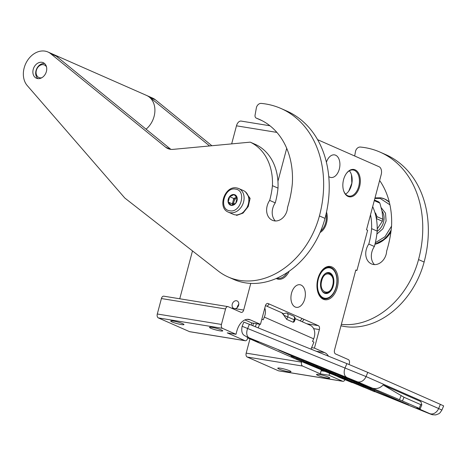 <?xml version="1.0" encoding="UTF-8"?>
<svg xmlns="http://www.w3.org/2000/svg" width="467" height="467" viewBox="0 0 467 467"><rect width="100%" height="100%" fill="white"/><g stroke="black" fill="none" stroke-linecap="round" stroke-linejoin="round"><path stroke-width="0.7" d="M301.74 361.522L301.577 362.147A3.222 1.996 -80.8 0 0 302.616 366.058L320.298 373.845L329.048 375.27L342.544 381.212A3.222 1.996 99.2 0 0 342.848 381.305L278.7 370.862A3.222 1.996 -80.8 0 1 278.396 370.775L247.218 357.045A3.222 1.996 -80.8 0 1 246.179 353.134L249.968 338.896M247.837 337.478L247.598 338.382A3.222 1.996 -80.8 0 1 245.216 340.747L189.818 331.728A3.222 1.996 -80.8 0 1 189.514 331.64L158.336 317.91A3.222 1.996 -80.8 0 1 157.297 313.999L161.413 298.541A3.222 1.996 -80.8 0 1 163.789 296.177L227.943 306.615A3.222 1.996 99.2 0 0 225.561 308.979L221.446 324.437A3.222 1.996 99.2 0 0 222.485 328.348L235.981 334.29L227.231 332.866L244.912 340.653L189.514 331.64M192.486 250.913L179.754 298.775M349.071 364.505L349.345 363.484A3.222 1.996 99.2 0 0 348.306 359.572L335.551 353.957A3.222 1.996 -80.8 0 1 334.518 350.046L355.825 269.967L356.94 270.463L367.634 230.266L366.519 229.776L381.2 174.588A6.45 3.987 99.2 0 0 379.122 166.766L317.589 139.668M342.848 381.305A3.222 1.996 99.2 0 0 344.944 379.729M289.698 370.804A6.853 0.852 14.9 0 1 291.005 371.703A6.853 0.852 14.9 0 1 286.364 371.3A6.853 0.852 14.9 0 1 279.073 369.076A6.853 0.852 14.9 0 1 277.766 368.177A6.853 0.852 14.9 0 1 282.407 368.58A6.853 0.852 14.9 0 1 289.698 370.804M328.464 377.114A6.853 0.852 14.9 0 1 329.772 378.013A6.853 0.852 14.9 0 1 325.131 377.605A6.853 0.852 14.9 0 1 317.834 375.386A6.853 0.852 14.9 0 1 316.527 374.487A6.853 0.852 14.9 0 1 321.173 374.89A6.853 0.852 14.9 0 1 328.464 377.114M251.176 324.933L251.707 322.925L260.463 324.349L265.396 305.797A3.222 1.996 -80.8 0 1 267.778 303.433A3.222 1.996 -80.8 0 1 268.081 303.527L318.336 325.651A3.222 1.996 -80.8 0 1 319.375 329.562L314.443 348.113L311.612 347.652M245.216 340.747A3.222 1.996 -80.8 0 1 244.912 340.653M182.673 323.678A6.853 0.852 -165.1 0 0 175.376 321.454A6.853 0.852 -165.1 0 0 170.735 321.051A6.853 0.852 -165.1 0 0 172.043 321.95A6.853 0.852 -165.1 0 0 179.334 324.174A6.853 0.852 -165.1 0 0 183.975 324.577A6.853 0.852 -165.1 0 0 182.673 323.678M221.434 329.988A6.853 0.852 -165.1 0 0 214.143 327.764A6.853 0.852 -165.1 0 0 209.502 327.361A6.853 0.852 -165.1 0 0 210.804 328.26A6.853 0.852 -165.1 0 0 218.101 330.478A6.853 0.852 -165.1 0 0 222.741 330.887A6.853 0.852 -165.1 0 0 221.434 329.988M250.767 283.416L243.681 310.047A3.222 1.996 -80.8 0 1 241.299 312.411A3.222 1.996 -80.8 0 1 240.995 312.324L228.246 306.708A3.222 1.996 99.2 0 0 227.943 306.615M234.405 308.623L233.798 308.442A4.11 3.187 -66.2 0 1 232.385 303.772A4.11 3.187 -66.2 0 1 236.5 300.736A4.11 3.187 -66.2 0 1 237.113 300.917A4.11 3.187 -66.2 0 1 238.643 305.196A4.11 3.187 -66.2 0 1 235.053 308.646L234.405 308.623M355.743 270.265L356.94 270.463M320.088 232.49A13.864 8.575 99.2 0 0 326.521 212.082M348.043 196.426A13.864 8.575 99.2 0 0 359.584 186.66A13.864 8.575 99.2 0 0 355.118 169.836A13.864 8.575 99.2 0 0 346.298 173.607A13.864 8.575 99.2 0 0 343.549 190.495A13.864 8.575 99.2 0 0 348.043 196.426M276.248 278.513A16.847 10.42 99.2 0 0 276.75 278.758A16.847 10.42 99.2 0 0 289.184 271.234M323.287 299.248A16.847 10.42 99.2 0 0 337.308 287.374A16.847 10.42 99.2 0 0 331.879 266.937A16.847 10.42 99.2 0 0 321.162 271.52A16.847 10.42 99.2 0 0 317.823 292.038A16.847 10.42 99.2 0 0 323.287 299.248M295.226 307.012A11.447 7.081 -80.8 0 1 291.326 294.006A11.447 7.081 -80.8 0 1 299.983 284.742A11.447 7.081 -80.8 0 1 301.069 285.063A11.447 7.081 -80.8 0 1 304.963 298.069A11.447 7.081 -80.8 0 1 296.306 307.339A11.447 7.081 -80.8 0 1 295.226 307.012M326.392 162.253A11.447 7.081 -80.8 0 1 334.535 154.886A11.447 7.081 -80.8 0 1 335.621 155.207A11.447 7.081 -80.8 0 1 339.515 168.213A11.447 7.081 -80.8 0 1 330.858 177.483A11.447 7.081 -80.8 0 1 329.778 177.162A11.447 7.081 -80.8 0 1 328.75 176.544M260.463 324.349L250.224 319.837A16.123 9.97 99.2 0 0 248.701 319.387A16.123 9.97 99.2 0 0 236.804 331.202L235.981 334.29M328.459 356.169A16.123 9.97 99.2 0 0 324.682 352.62L314.443 348.113M329.048 375.27L329.574 373.308M286.709 148.325L277.941 181.278M320.298 373.845L321.121 370.757A16.123 9.97 99.2 0 0 321.343 369.841M313.328 350.052L311.034 349.042M251.707 322.925L244.883 319.918M276.873 132.394L236.471 125.821A6.45 3.987 -80.8 0 1 241.229 121.093L269.938 125.769M236.471 125.821L231.661 143.889M326.071 214.114A13.222 8.172 -80.8 0 1 320.712 231.025M346.17 173.788A13.222 8.172 99.2 0 1 353.204 170.006A13.222 8.172 99.2 0 1 354.453 170.373A13.222 8.172 -80.8 0 1 358.96 185.399A13.222 8.172 -80.8 0 1 348.96 196.099A13.222 8.172 -80.8 0 1 347.711 195.726A13.222 8.172 99.2 0 1 343.484 190.279M287.129 272.629A16.041 9.918 -80.8 0 1 277.847 278.338A16.041 9.918 -80.8 0 1 277.065 278.157M321.004 271.747A16.041 9.918 99.2 0 1 329.533 267.159A16.041 9.918 99.2 0 1 331.05 267.609A16.041 9.918 -80.8 0 1 336.514 285.839A16.041 9.918 -80.8 0 1 324.384 298.827A16.041 9.918 -80.8 0 1 322.866 298.372A16.041 9.918 99.2 0 1 317.741 291.77M349.351 170.805A13.222 8.172 -80.8 0 1 351.488 174.856A13.222 8.172 -80.8 0 1 348.867 190.956A13.222 8.172 -80.8 0 1 345.557 194.12M351.458 174.746L351.844 183.187L348.791 191.067M228.375 212.158A12.895 10.005 -66.2 0 0 230.284 212.724A12.895 10.005 -66.2 0 0 243.202 203.198A12.895 10.005 -66.2 0 0 238.771 188.551L236.711 187.944C224.855 185.335 216.98 207.809 228.375 212.158L233.121 214.248A12.895 10.005 -66.2 0 0 235.029 214.814A12.895 10.005 -66.2 0 0 247.948 205.287A12.895 10.005 -66.2 0 0 243.517 190.641L238.771 188.551A12.895 10.005 -66.2 0 0 236.862 187.985M229.764 210.769C240.879 213.273 246.99 190.291 235.52 189.123C224.405 186.619 218.293 209.595 229.764 210.769M231.206 205.357A5.645 4.378 -66.2 0 0 237.02 200.658A5.645 4.378 -66.2 0 0 234.084 194.535A5.645 4.378 -66.2 0 0 228.264 199.234A5.645 4.378 -66.2 0 0 231.206 205.357M231.253 205.317L235.712 203.25L237.143 197.891L234.101 194.605L229.636 196.671L228.211 202.024L231.253 205.317M228.211 202.024L232.368 203.857L233.208 204.762M229.636 196.671L233.792 198.498L232.368 203.857M236.67 197.167L233.792 198.498M236.711 197.22A4.839 3.754 -66.2 0 0 236.022 197.465A4.839 3.754 -66.2 0 0 233.08 201.178A4.839 3.754 -66.2 0 0 233.342 204.715M237.084 197.798A4.839 3.754 -66.2 0 0 233.979 204.441M282.325 312.989L282.01 313.135L283.224 314.414L283.843 313.877A3.006 1.605 -27 0 1 284.8 313.404A3.006 1.605 -27 0 1 287.129 313.264L293.644 316.13A3.006 1.605 -27 0 1 293.895 316.282A3.222 3.222 0 0 1 294.899 320.076L294.245 319.767A3.222 2.504 -66.2 0 0 293.644 316.13M283.224 314.414L286.691 319.381L287.73 316.9L283.673 315.19M369.928 387.289C375.135 389.566 379.537 388.789 383.127 384.966L404.002 397.259L402.443 400.978L357.132 381.656A8.062 6.258 -66.2 0 0 366.04 376.565L242.122 326.27L243.867 322.107L346.876 363.612L367.786 372.397L440.381 404.364L443.65 405.899L441.91 410.061L438.636 408.526L440.381 404.364M310.999 349.112L313.929 342.113L312.534 341.494L313.655 338.82A11.284 8.756 -66.2 0 0 310.082 325.207A11.284 8.756 -66.2 0 0 309.89 325.125M297.1 359.648L247.72 337.904L296.837 359.537A15.318 11.885 -66.2 0 0 297.1 359.648L320.677 369.549A8.062 6.258 113.8 0 1 320.543 369.49A8.062 6.258 113.8 0 1 320.409 369.426M261.841 319.171L263.207 319.778L264.328 317.099A11.284 8.756 -66.2 0 0 264.801 308.045M258.21 327.776L259.693 324.221M256.523 323.707L255.309 326.602M357.132 381.656L249.232 337.88C245.986 336.573 245.601 336.479 248.082 337.583L258.321 342.089L247.743 337.816M291.367 355.761L280.807 350.898L338.808 374.341L408.66 404.901M352.322 382.239L354.576 383.156M374.744 391.305L406.284 404.054M402.443 400.978L419.214 408.362L420.166 408.818L416.926 407.983L429.728 413.616A8.062 6.258 -66.2 0 0 438.636 408.526L366.04 376.565L367.786 372.397M383.127 384.966L420.866 401.585L421.829 404.836L420.767 404.644L419.214 408.362M287.129 313.264A3.222 2.504 113.8 0 1 287.73 316.9L294.245 319.767L293.206 322.253L294.181 321.792L294.899 320.076M293.206 322.253L286.691 319.381M253.412 323.199L252.84 325.61M374.773 391.229L406.313 403.978M278.46 349.976L291.396 355.685M420.195 408.818L421.829 404.836M404.002 397.259L420.767 404.644M317.478 366.496L313.211 364.745M296.265 358.417L312.943 365.381L313.258 364.639L307.012 361.931M306.72 362.637L307.029 361.896L300.065 358.889L291.496 355.451L291.256 356.245L306.72 362.637L291.186 356.193M320.876 368.241L321.191 367.5L318.331 366.28L317.677 366.029L317.362 366.77L320.876 368.241L317.362 366.77M330.006 372.047L332.381 373.005L332.697 372.263L321.168 367.547M335.709 374.727L342.387 377.418L342.696 376.676L332.662 372.333M352.194 381.819L350.022 380.944L354.295 382.66L354.605 381.918L342.673 376.729M352.959 382.269L358.51 384.51L358.819 383.763L354.576 381.988M326.526 370.769L355.136 383.384L365.095 387.412L365.404 386.664L358.761 383.909M359.222 385.217L374.569 391.714L374.878 390.972L370.897 389.221M374.528 390.815L374.213 391.562L365.643 387.785L370.629 389.857L370.938 389.116L365.369 386.746M338.061 376.676L352.153 382.648L338.032 376.746M346.38 379.56L346.123 380.179M351.493 381.813L351.301 382.269M352.346 382.187L352.153 382.648M330.858 373.483L345.784 379.84L330.788 373.658M340.315 376.887L340.122 377.348M341.167 377.26L340.968 377.721M341.64 377.459L341.406 378.019M345.125 379.006L344.932 379.467M345.977 379.379L345.784 379.84M323.246 370.29L336.725 375.853L323.257 370.255M336.065 375.019L335.878 375.48M336.917 375.392L336.725 375.853M325.913 371.107L315.78 367.05L325.902 371.142M327.577 371.277L327.385 371.738M332.673 373.524L332.481 373.985M325.598 370.395L325.4 370.868L308.991 364.062L325.4 370.868M326.456 370.74L326.252 371.242M320.782 368.288L320.59 368.749M322.055 368.848L321.862 369.309M303.713 361.692L317.192 367.255L303.725 361.656M316.655 366.134L316.34 366.875M317.385 366.788L317.192 367.255M306.381 362.503L296.247 358.452M308.162 362.392L307.852 363.139L306.37 362.538M312.943 365.381L307.852 363.139M291.916 355.603L291.606 356.344M292.622 355.877L292.313 356.619M293.714 356.309L293.404 357.057M297.415 357.81L297.105 358.551M298.792 358.37L298.483 359.111M300.065 358.889L299.75 359.637M301.618 359.543L301.308 360.285M302.674 359.987L302.365 360.734M303.632 360.401L303.322 361.143M331.068 371.545L330.759 372.287L320.391 368.107L338.89 375.947L326.509 370.81M332.381 373.005L330.759 372.287M342.387 377.418L329.976 372.117M344.769 377.575L344.453 378.323L335.685 374.779M346.391 378.293L346.082 379.035L344.453 378.323M354.295 382.66L337.314 375.491L346.082 379.035M357.191 383.051L356.881 383.792L352.165 381.889M358.51 384.51L356.881 383.792M354.99 383.086L352.947 382.304M359.065 384.043L358.755 384.785L354.973 383.121M363.781 385.946L363.466 386.694L358.755 384.785M365.095 387.412L363.466 386.694M355.667 383.641L364.26 387.429L359.176 385.322M360.542 385.666L355.661 383.646M374.569 391.714L360.536 385.672M355.317 383.46L374.213 391.562M362.269 386.267L355.305 383.489M370.629 389.857L362.258 386.297M344.64 379.578L338.067 376.811L344.64 379.578M337.729 376.437L332.341 374.306L337.729 376.437M293.2 357.057L304.385 361.668L293.218 357.016M317.764 366.945L320.531 368.095L317.764 366.945M325.639 370.278L327.951 371.3L325.639 370.278M347.997 380.126L350.139 381.066L347.997 380.126M318.663 367.313L319.095 367.506L318.663 367.307M237.359 307.479L237.51 306.381L238.806 304.198M237.283 307.555L237.446 306.422L238.806 304.087M245.881 192.252L249.933 198.86L247.819 206.659L242.519 213.174L236.419 215.252M245.432 191.838L250.114 198.376L248.269 206.484L243.021 213.115L236.699 215.375M323.106 275.839A10.28 6.357 99.2 0 1 328.61 272.851A10.28 6.357 99.2 0 1 329.579 273.137A10.28 6.357 -80.8 0 1 333.082 284.817A10.28 6.357 -80.8 0 1 325.306 293.136A10.28 6.357 -80.8 0 1 324.337 292.85A10.28 6.357 99.2 0 1 321.033 288.553M329.912 272.868A10.601 6.556 -80.8 0 1 333.327 285.728A10.601 6.556 -80.8 0 1 324.507 293.2A10.601 6.556 99.2 0 1 321.068 288.659A10.601 6.556 99.2 0 1 323.17 275.752A10.601 6.556 99.2 0 1 329.912 272.868M331.138 268.268A15.393 9.521 -80.8 0 1 336.129 274.859A15.393 9.521 -80.8 0 1 333.076 293.615A15.393 9.521 -80.8 0 1 323.281 297.794A15.393 9.521 99.2 0 1 318.319 279.12A15.393 9.521 99.2 0 1 331.138 268.268M328.126 267.095L329.387 267.299A15.878 9.819 99.2 0 1 330.887 267.743A15.878 9.819 -80.8 0 1 336.036 274.543A15.878 9.819 -80.8 0 1 336.082 274.701M332.983 293.749A15.878 9.819 -80.8 0 1 332.889 293.883A15.878 9.819 -80.8 0 1 324.285 298.647A15.878 9.819 -80.8 0 1 322.785 298.197A15.878 9.819 99.2 0 1 317.729 291.712M329.387 267.299A15.878 9.819 99.2 0 0 320.969 271.794M321.763 280.638C318.325 292.155 329.883 297.245 332.656 285.43C336.094 273.913 324.53 268.823 321.763 280.638M382.362 221.241A19.912 15.452 -66.2 0 0 382.642 220.255A19.912 15.452 -66.2 0 0 382.887 219.268L376.957 216.659A19.912 15.452 113.8 0 1 376.431 218.632L382.362 221.241L377.231 228.935M374.989 212.8L375.556 213.051L376.957 216.659M374.271 200.629L379.864 203.092L382.099 211.498L382.887 219.268M373.769 202.509L373.559 203.303M374.441 199.987L378.749 201.884A19.912 15.452 113.8 0 1 379.864 203.092M375.556 213.051A18.54 14.384 113.8 0 1 375.421 214.341M46.513 66.944A6.853 5.318 -66.2 0 0 43.413 64.691A6.853 5.318 113.8 0 0 36.35 70.394A6.853 5.318 113.8 0 0 39.917 77.831A6.853 5.318 -66.2 0 0 41.756 77.75M37.915 78.619A8.464 6.567 113.8 0 1 36.584 69.023A8.464 6.567 113.8 0 1 44.558 63.524M58.136 57.657A20.151 15.639 -66.2 0 0 53.974 54.662A20.151 15.639 -66.2 0 0 53.74 54.563M146.066 129.184A20.151 15.639 -66.2 0 0 154.91 110.597A20.151 15.639 -66.2 0 0 146.58 95.437L53.974 54.662M370.512 214.762A55.783 43.285 113.8 0 1 371.604 228.655L377.19 231.112A72.227 56.046 113.8 0 1 374.575 245.753A72.227 56.046 113.8 0 1 374.376 246.5A13.864 10.759 -66.2 0 0 374.487 264.608M371.604 228.655A72.227 56.046 113.8 0 1 368.994 243.295A72.227 56.046 113.8 0 1 368.79 244.043L374.376 246.5M368.79 244.043A13.864 10.759 -66.2 0 0 371.475 263.908A13.864 10.759 -66.2 0 0 373.524 264.515A12.253 9.509 -66.2 0 0 386.151 254.311A12.253 9.509 -66.2 0 0 386.641 251.106A96.733 75.059 -66.2 0 0 388.001 246.389A96.733 75.059 -66.2 0 0 391.562 226.051A80.289 62.298 -66.2 0 0 379.63 180.49M146.813 95.542A20.151 15.639 113.8 0 1 147.047 95.642A20.151 15.639 113.8 0 1 149.849 97.358L209.584 145.949M354.681 156.001L355.469 151.594A4.839 3.754 -66.2 0 1 360.355 147.052A103.178 80.061 113.8 0 1 380.085 152.131A103.178 80.061 113.8 0 1 418.543 259.582A77.382 60.05 113.8 0 1 341.348 324.367M372.672 206.636A55.783 43.285 113.8 0 1 377.19 231.112M147.047 95.642L152.627 98.099A20.151 15.639 113.8 0 1 155.435 99.821L211.878 145.739M380.085 152.131L385.672 154.589A103.178 80.061 113.8 0 1 424.124 262.04A77.382 60.05 113.8 0 1 340.968 325.797M272.424 185.668A72.227 56.046 113.8 0 1 269.873 199.654A72.227 56.046 113.8 0 1 269.669 200.401A13.864 10.759 -66.2 0 0 272.354 220.266A13.864 10.759 -66.2 0 0 274.403 220.873A12.253 9.509 -66.2 0 0 287.036 210.67A12.253 9.509 -66.2 0 0 287.526 207.465A96.733 75.059 -66.2 0 0 288.88 202.742A96.733 75.059 -66.2 0 0 292.365 183.28A80.289 62.298 -66.2 0 0 259.296 119.348A80.289 62.298 -66.2 0 0 256.459 118.204A3.222 2.504 -66.2 0 1 256.342 118.157A3.222 2.504 -66.2 0 1 255.07 115.127L256.348 107.953A4.839 3.754 -66.2 0 1 261.234 103.411A103.178 80.061 113.8 0 1 280.971 108.484A103.178 80.061 113.8 0 1 319.422 215.941A77.382 60.05 113.8 0 1 228.217 276.995A77.382 60.05 113.8 0 1 218.188 270.988L124.817 198.043L27.255 85.589A20.151 15.639 113.8 0 1 27.133 61.014A20.151 15.639 113.8 0 1 47.926 51.995A20.151 15.639 113.8 0 1 50.734 53.717L165.657 147.21A16.123 12.51 113.8 0 0 167.904 148.582A16.123 12.51 113.8 0 0 172.977 149.376L250.242 142.149A55.783 43.285 113.8 0 1 272.424 185.668L278.005 188.125A72.227 56.046 113.8 0 1 275.46 202.112A72.227 56.046 113.8 0 1 275.256 202.859A13.864 10.759 -66.2 0 0 275.367 220.967M269.669 200.401L275.256 202.859M33.221 69.367A8.488 6.585 -66.2 0 0 36.385 78.211A8.488 6.585 -66.2 0 0 46.391 71.515A8.488 6.585 -66.2 0 0 43.227 62.671A8.488 6.585 -66.2 0 0 33.221 69.367M256.459 118.204L262.04 120.661A80.289 62.298 -66.2 0 0 262.04 120.661A3.222 2.504 113.8 0 1 261.929 120.614A3.222 2.504 113.8 0 1 261.818 120.562M250.242 142.149L255.828 144.607A55.783 43.285 113.8 0 1 278.005 188.125M47.926 51.995L53.512 54.458A20.151 15.639 113.8 0 1 56.314 56.174L170.869 149.364M280.971 108.484L286.551 110.942A103.178 80.061 113.8 0 1 325.003 218.398A77.382 60.05 113.8 0 1 233.798 279.453L228.217 276.995M374.96 244.276L385.66 238.544L390.914 231.889M389.916 204.803L380.126 198.393L374.849 198.457M375.328 242.723L384.995 236.711L391.556 226.133M381.253 207.727L385.491 213.121L386.098 220.979L382.882 228.777L376.875 234.031M342.544 381.212L278.396 370.775M302.616 366.058L247.218 357.045M301.577 362.147L246.179 353.134M313.631 328.628L319.375 329.562M306.848 323.783L318.336 325.651M267.457 303.422L268.081 303.527M222.485 328.348L158.336 317.91M221.446 324.437L157.297 313.999M225.561 308.979L161.413 298.541M231.235 308.027L233.798 308.442M235.053 308.646L243.681 310.047M324.944 371.376L321.121 370.757M324.682 352.62L316.317 351.26M250.224 319.837L247.113 319.335M282.01 313.135L283.843 313.877M320.677 369.549L331.132 373.939A8.062 5.084 112 0 0 331.226 373.979A8.062 5.084 112 0 0 331.313 374.014M441.91 410.061L440.06 412.758L438.77 413.774L435.699 414.918L432.314 414.725L374.651 391.527L428.578 413.324A8.062 5.084 112 0 0 428.671 413.359A8.062 5.084 112 0 0 428.764 413.4M331.132 373.939L310.374 365.013M352.229 382.467L359.193 385.281L352.229 382.467M249.232 337.88A8.062 5.084 -68 0 1 247.691 328.394L249.431 324.232M346.677 377.26A8.062 5.084 -68 0 1 345.136 367.774L346.876 363.612M313.655 338.82L264.328 317.099M428.578 413.324C431.823 414.626 432.208 414.725 429.728 413.616M401.118 395.718L399.454 399.699M324.133 368.743L323.824 369.49M326.678 369.771L326.363 370.512M334.15 372.935L333.841 373.676M335.685 373.577L335.376 374.324M342.457 376.56L342.148 377.307M347.594 378.825L347.285 379.566M354.365 381.808L354.056 382.549M323.193 292.114A10.076 6.229 99.2 0 0 324.968 292.879A10.076 6.229 99.2 0 0 325.026 292.885M328.266 272.997A10.076 6.229 99.2 0 0 328.202 272.985A10.076 6.229 99.2 0 0 326.275 273.148M326.602 273.026L328.324 273.008A10.076 6.229 99.2 0 0 325.201 273.732M322.353 291.221A10.076 6.229 99.2 0 0 325.09 292.897C328.651 293.025 331.214 290.567 332.778 285.518C334.068 278.787 332.586 274.614 328.324 273.008M149.849 97.358L155.435 99.821M418.543 259.582L424.124 262.04M165.657 147.21L170.432 149.312M50.734 53.717L56.314 56.174M319.422 215.941L325.003 218.398M374.966 244.241A24.185 18.768 -66.2 0 0 390.978 231.422M389.297 202.118A24.185 18.768 -66.2 0 0 384.861 199.094A24.185 18.768 -66.2 0 0 384.615 198.989M375.048 243.897A24.185 18.768 -66.2 0 0 391.165 229.927M389.396 202.509A24.185 18.768 -66.2 0 0 384.37 198.884A24.185 18.768 -66.2 0 0 380.798 197.827M382.012 211.026A13.298 10.321 113.8 0 1 377.173 231.311M242.122 326.27C241.264 330.788 241.929 333.812 244.118 335.329L247.948 337.524L258.187 342.031M265.466 305.564L281.665 312.697M295.138 318.628L310.082 325.207M325.756 370.284L326.065 369.537M300.269 320.887L302.044 318.476M302.237 321.751L304.011 319.346M266.499 303.871L265.957 304.507M269.15 303.994L267.171 306.311M336.129 274.859L336.036 274.543M323.024 298.442L324.285 298.647M323.462 292.33L325.09 292.897M324.472 292.768L324.098 292.733M327.694 272.932L327.332 272.845M256.342 118.157L261.929 120.614M385.66 238.544A29.503 29.503 0 0 0 390.897 232.023M374.948 244.299L385.695 238.514M389.291 202.083L384.861 199.094L380.722 197.804L374.995 197.903"/></g></svg>
